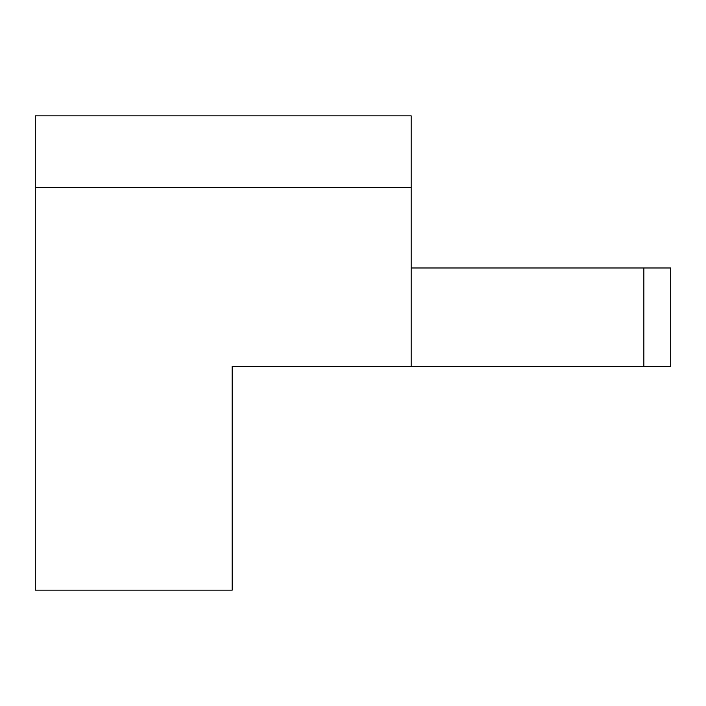 <?xml version="1.0" encoding="UTF-8"?>
<svg xmlns="http://www.w3.org/2000/svg" width="706" height="706" viewBox="0 0 706 706"><rect width="100%" height="100%" fill="white"/><g stroke="black" fill="none" stroke-linecap="round" stroke-linejoin="round"><path stroke-width="1.06" d="M643.854 366.423L643.854 267.98L670.7 267.98L670.7 366.423L232.186 366.423L232.186 590.154L35.3 590.154L35.3 115.846L411.174 115.846L411.174 187.434L35.3 187.434M411.174 267.98L643.854 267.98M411.174 187.434L411.174 366.423"/></g></svg>
